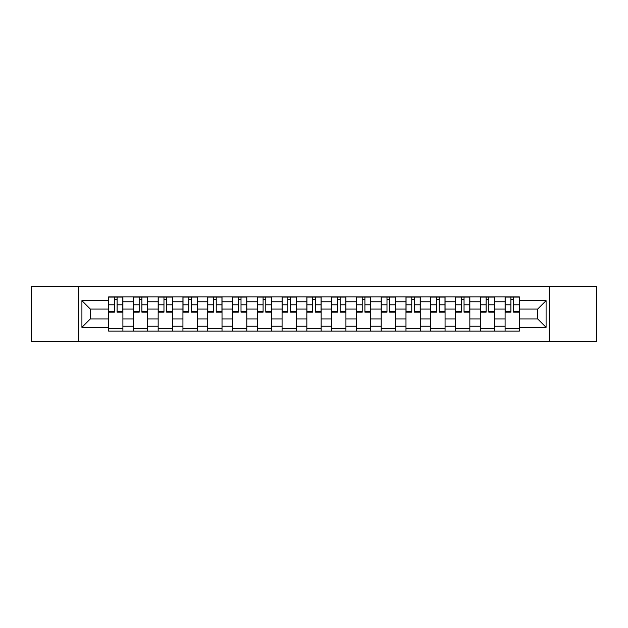 <?xml version="1.0" encoding="UTF-8"?>
<svg xmlns="http://www.w3.org/2000/svg" width="628" height="628" viewBox="0 0 628 628"><rect width="100%" height="100%" fill="white"/><g stroke="black" fill="none" stroke-linecap="round" stroke-linejoin="round"><path stroke-width="0.94" d="M549.265 341.24L596.6 341.24L596.6 286.761L31.4 286.761L31.4 341.24L549.265 341.24L549.265 286.761M133.387 331.074L133.387 301.77L122.9 301.77L122.9 331.074M122.9 301.77L122.9 296.926M133.387 301.77L133.387 296.926M147.682 296.926L147.682 331.074M158.162 331.074L158.162 296.926M172.464 296.926L172.464 331.074M182.944 331.074L182.944 296.926M197.239 296.926L197.239 331.074M207.727 331.074L207.727 296.926M222.022 296.926L222.022 331.074M232.509 331.074L232.509 296.926M246.804 296.926L246.804 331.074M257.292 331.074L257.292 296.926M271.586 296.926L271.586 331.074M282.074 331.074L282.074 296.926M296.369 296.926L296.369 331.074M306.849 331.074L306.849 296.926M321.151 296.926L321.151 331.074M331.631 331.074L331.631 296.926M345.926 296.926L345.926 331.074M356.414 331.074L356.414 296.926M370.708 296.926L370.708 331.074M381.196 331.074L381.196 296.926M395.491 296.926L395.491 331.074M405.978 331.074L405.978 296.926M420.273 296.926L420.273 331.074M430.761 331.074L430.761 296.926M445.056 296.926L445.056 331.074M455.535 331.074L455.535 296.926M469.838 296.926L469.838 331.074M480.318 331.074L480.318 296.926M494.613 296.926L494.613 331.074M505.1 331.074L505.1 296.926M505.1 318.922L494.613 318.922M480.318 318.922L469.838 318.922M455.535 318.922L445.056 318.922M430.761 318.922L420.273 318.922M405.978 318.922L395.491 318.922M381.196 318.922L370.708 318.922M356.414 318.922L345.926 318.922M331.631 318.922L321.151 318.922M306.849 318.922L296.369 318.922M282.074 318.922L271.586 318.922M257.292 318.922L246.804 318.922M232.509 318.922L222.022 318.922M207.727 318.922L197.239 318.922M182.944 318.922L172.464 318.922M158.162 318.922L147.682 318.922M133.387 318.922L122.9 318.922M505.1 309.078L494.613 309.078M480.318 309.078L469.838 309.078M455.535 309.078L445.056 309.078M430.761 309.078L420.273 309.078M405.978 309.078L395.491 309.078M381.196 309.078L370.708 309.078M356.414 309.078L345.926 309.078M331.631 309.078L321.151 309.078M306.849 309.078L296.369 309.078M282.074 309.078L271.586 309.078M257.292 309.078L246.804 309.078M232.509 309.078L222.022 309.078M207.727 309.078L197.239 309.078M182.944 309.078L172.464 309.078M158.162 309.078L147.682 309.078M133.387 309.078L122.9 309.078M90.338 318.922L108.605 318.922L108.605 309.078L90.338 309.078L90.338 318.922L81.915 327.345L81.915 300.655L108.605 300.655L108.605 309.078M519.395 309.078L519.395 318.922L537.662 318.922L537.662 309.078L519.395 309.078L519.395 296.926L108.605 296.926L108.605 300.655M519.395 300.655L546.085 300.655L546.085 327.345L519.395 327.345L519.395 318.922M108.605 318.922L108.605 331.074L519.395 331.074L519.395 327.345M108.605 327.345L81.915 327.345M78.736 341.24L78.736 286.761M122.9 328.695L108.605 328.695M114.398 299.305L117.098 299.305M147.682 328.695L133.387 328.695M139.181 299.305L141.881 299.305M172.464 328.695L158.162 328.695M163.963 299.305L166.663 299.305M197.239 328.695L182.944 328.695M188.745 299.305L191.446 299.305M222.022 328.695L207.727 328.695M213.528 299.305L216.228 299.305M246.804 328.695L232.509 328.695M238.31 299.305L241.011 299.305M271.586 328.695L257.292 328.695M263.085 299.305L265.785 299.305M296.369 328.695L282.074 328.695M287.867 299.305L290.568 299.305M321.151 328.695L306.849 328.695M312.65 299.305L315.35 299.305M345.926 328.695L331.631 328.695M337.432 299.305L340.133 299.305M370.708 328.695L356.414 328.695M362.215 299.305L364.915 299.305M395.491 328.695L381.196 328.695M386.989 299.305L389.69 299.305M420.273 328.695L405.978 328.695M411.772 299.305L414.472 299.305M445.056 328.695L430.761 328.695M436.554 299.305L439.255 299.305M469.838 328.695L455.535 328.695M461.337 299.305L464.037 299.305M494.613 328.695L480.318 328.695M486.119 299.305L488.82 299.305M519.395 328.695L505.1 328.695M510.902 299.305L513.602 299.305M81.915 300.655L90.338 309.078M537.662 318.922L546.085 327.345M537.662 309.078L546.085 300.655M117.098 311.629L122.821 311.629L122.821 312.171L117.098 312.171L117.098 297.083L122.821 297.083L119.642 297.083M122.821 311.629L122.821 297.083M114.398 299.148L117.098 299.148M111.863 297.083L108.683 297.083L108.683 312.171L114.398 312.171L114.398 297.083L112.098 297.083M108.683 297.083L119.406 297.083M141.881 311.629L147.604 311.629L147.604 312.171L141.881 312.171L141.881 297.083L147.604 297.083L144.424 297.083M147.604 311.629L147.604 297.083M139.181 299.148L141.881 299.148M136.637 297.083L133.466 297.083L133.466 312.171L139.181 312.171L139.181 297.083L136.88 297.083M133.466 297.083L144.189 297.083M166.663 311.629L172.386 311.629L172.386 312.171L166.663 312.171L166.663 297.083L172.386 297.083L169.207 297.083M172.386 311.629L172.386 297.083M163.963 299.148L166.663 299.148M161.42 297.083L158.248 297.083L158.248 312.171L163.963 312.171L163.963 297.083L161.663 297.083M158.248 297.083L168.963 297.083M191.446 311.629L197.161 311.629L197.161 312.171L191.446 312.171L191.446 297.083L197.161 297.083L193.989 297.083M197.161 311.629L197.161 297.083M188.745 299.148L191.446 299.148M186.202 297.083L183.023 297.083L183.023 312.171L188.745 312.171L188.745 297.083L186.438 297.083M183.023 297.083L193.746 297.083M216.228 311.629L221.943 311.629L221.943 312.171L216.228 312.171L216.228 297.083L221.943 297.083L218.764 297.083M221.943 311.629L221.943 297.083M213.528 299.148L216.228 299.148M210.984 297.083L207.805 297.083L207.805 312.171L213.528 312.171L213.528 297.083L211.22 297.083M207.805 297.083L218.528 297.083M241.011 311.629L246.726 311.629L246.726 312.171L241.011 312.171L241.011 297.083L246.726 297.083L243.546 297.083M246.726 311.629L246.726 297.083M238.31 299.148L241.011 299.148M235.767 297.083L232.588 297.083L232.588 312.171L238.31 312.171L238.31 297.083L236.002 297.083M232.588 297.083L243.311 297.083M265.785 311.629L271.508 311.629L271.508 312.171L265.785 312.171L265.785 297.083L271.508 297.083L268.329 297.083M271.508 311.629L271.508 297.083M263.085 299.148L265.785 299.148M260.549 297.083L257.37 297.083L257.37 312.171L263.085 312.171L263.085 297.083L260.785 297.083M257.37 297.083L268.093 297.083M290.568 311.629L296.29 311.629L296.29 312.171L290.568 312.171L290.568 297.083L296.29 297.083L293.111 297.083M296.29 311.629L296.29 297.083M287.867 299.148L290.568 299.148M285.324 297.083L282.153 297.083L282.153 312.171L287.867 312.171L287.867 297.083L285.567 297.083M282.153 297.083L292.876 297.083M315.35 311.629L321.073 311.629L321.073 312.171L315.35 312.171L315.35 297.083L321.073 297.083L317.894 297.083M321.073 311.629L321.073 297.083M312.65 299.148L315.35 299.148M310.106 297.083L306.927 297.083L306.927 312.171L312.65 312.171L312.65 297.083L310.35 297.083M306.927 297.083L317.65 297.083M340.133 311.629L345.847 311.629L345.847 312.171L340.133 312.171L340.133 297.083L345.847 297.083L342.676 297.083M345.847 311.629L345.847 297.083M337.432 299.148L340.133 299.148M334.889 297.083L331.71 297.083L331.71 312.171L337.432 312.171L337.432 297.083L335.124 297.083M331.71 297.083L342.433 297.083M364.915 311.629L370.63 311.629L370.63 312.171L364.915 312.171L364.915 297.083L370.63 297.083L367.451 297.083M370.63 311.629L370.63 297.083M362.215 299.148L364.915 299.148M359.671 297.083L356.492 297.083L356.492 312.171L362.215 312.171L362.215 297.083L359.907 297.083M356.492 297.083L367.215 297.083M389.69 311.629L395.412 311.629L395.412 312.171L389.69 312.171L389.69 297.083L395.412 297.083L392.233 297.083M395.412 311.629L395.412 297.083M386.989 299.148L389.69 299.148M384.454 297.083L381.274 297.083L381.274 312.171L386.989 312.171L386.989 297.083L384.689 297.083M381.274 297.083L391.998 297.083M414.472 311.629L420.195 311.629L420.195 312.171L414.472 312.171L414.472 297.083L420.195 297.083L417.016 297.083M420.195 311.629L420.195 297.083M411.772 299.148L414.472 299.148M409.236 297.083L406.057 297.083L406.057 312.171L411.772 312.171L411.772 297.083L409.472 297.083M406.057 297.083L416.78 297.083M439.255 311.629L444.977 311.629L444.977 312.171L439.255 312.171L439.255 297.083L444.977 297.083L441.798 297.083M444.977 311.629L444.977 297.083M436.554 299.148L439.255 299.148M434.011 297.083L430.839 297.083L430.839 312.171L436.554 312.171L436.554 297.083L434.254 297.083M430.839 297.083L441.562 297.083M464.037 311.629L469.752 311.629L469.752 312.171L464.037 312.171L464.037 297.083L469.752 297.083L466.58 297.083M469.752 311.629L469.752 297.083M461.337 299.148L464.037 299.148M458.793 297.083L455.614 297.083L455.614 312.171L461.337 312.171L461.337 297.083L459.037 297.083M455.614 297.083L466.337 297.083M488.82 311.629L494.534 311.629L494.534 312.171L488.82 312.171L488.82 297.083L494.534 297.083L491.363 297.083M494.534 311.629L494.534 297.083M486.119 299.148L488.82 299.148M483.576 297.083L480.396 297.083L480.396 312.171L486.119 312.171L486.119 297.083L483.811 297.083M480.396 297.083L491.12 297.083M513.602 311.629L519.317 311.629L519.317 312.171L513.602 312.171L513.602 297.083L519.317 297.083L516.138 297.083M519.317 311.629L519.317 297.083M510.902 299.148L513.602 299.148M508.358 297.083L505.179 297.083L505.179 312.171L510.902 312.171L510.902 297.083L508.594 297.083M505.179 297.083L515.902 297.083M480.318 301.77L469.838 301.77M455.535 301.77L445.056 301.77M430.761 301.77L420.273 301.77M405.978 301.77L395.491 301.77M381.196 301.77L370.708 301.77M356.414 301.77L345.926 301.77M331.631 301.77L321.151 301.77M306.849 301.77L296.369 301.77M282.074 301.77L271.586 301.77M257.292 301.77L246.804 301.77M232.509 301.77L222.022 301.77M207.727 301.77L197.239 301.77M182.944 301.77L172.464 301.77M158.162 301.77L147.682 301.77M505.1 301.77L494.613 301.77M480.318 326.23L469.838 326.23M455.535 326.23L445.056 326.23M430.761 326.23L420.273 326.23M405.978 326.23L395.491 326.23M381.196 326.23L370.708 326.23M356.414 326.23L345.926 326.23M331.631 326.23L321.151 326.23M306.849 326.23L296.369 326.23M282.074 326.23L271.586 326.23M257.292 326.23L246.804 326.23M232.509 326.23L222.022 326.23M207.727 326.23L197.239 326.23M182.944 326.23L172.464 326.23M158.162 326.23L147.682 326.23M133.387 326.23L122.9 326.23M505.1 326.23L494.613 326.23M117.098 304.8L122.821 304.8M108.683 311.629L114.398 311.629M108.683 304.8L114.398 304.8M141.881 304.8L147.604 304.8M133.466 311.629L139.181 311.629M133.466 304.8L139.181 304.8M166.663 304.8L172.386 304.8M158.248 311.629L163.963 311.629M158.248 304.8L163.963 304.8M191.446 304.8L197.161 304.8M183.023 311.629L188.745 311.629M183.023 304.8L188.745 304.8M216.228 304.8L221.943 304.8M207.805 311.629L213.528 311.629M207.805 304.8L213.528 304.8M241.011 304.8L246.726 304.8M232.588 311.629L238.31 311.629M232.588 304.8L238.31 304.8M265.785 304.8L271.508 304.8M257.37 311.629L263.085 311.629M257.37 304.8L263.085 304.8M290.568 304.8L296.29 304.8M282.153 311.629L287.867 311.629M282.153 304.8L287.867 304.8M315.35 304.8L321.073 304.8M306.927 311.629L312.65 311.629M306.927 304.8L312.65 304.8M340.133 304.8L345.847 304.8M331.71 311.629L337.432 311.629M331.71 304.8L337.432 304.8M364.915 304.8L370.63 304.8M356.492 311.629L362.215 311.629M356.492 304.8L362.215 304.8M389.69 304.8L395.412 304.8M381.274 311.629L386.989 311.629M381.274 304.8L386.989 304.8M414.472 304.8L420.195 304.8M406.057 311.629L411.772 311.629M406.057 304.8L411.772 304.8M439.255 304.8L444.977 304.8M430.839 311.629L436.554 311.629M430.839 304.8L436.554 304.8M464.037 304.8L469.752 304.8M455.614 311.629L461.337 311.629M455.614 304.8L461.337 304.8M488.82 304.8L494.534 304.8M480.396 311.629L486.119 311.629M480.396 304.8L486.119 304.8M513.602 304.8L519.317 304.8M505.179 311.629L510.902 311.629M505.179 304.8L510.902 304.8"/></g></svg>

